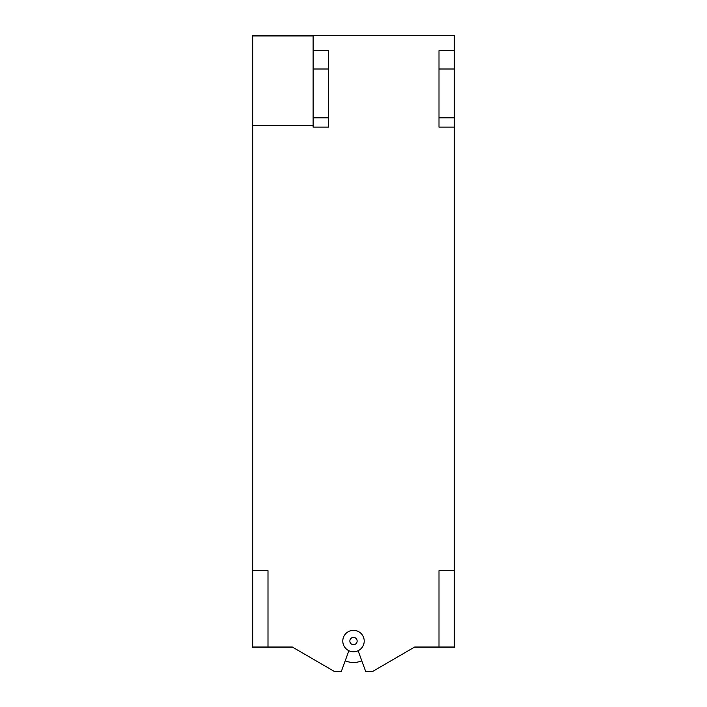 <?xml version="1.0" encoding="UTF-8"?>
<svg xmlns="http://www.w3.org/2000/svg" width="707" height="707" viewBox="0 0 707 707"><rect width="100%" height="100%" fill="white"/><g stroke="black" fill="none" stroke-linecap="round" stroke-linejoin="round"><path stroke-width="1.06" d="M357.141 641.055A3.641 3.641 0 0 1 353.5 644.704A3.641 3.641 0 0 1 349.859 641.055A3.641 3.641 0 0 1 353.5 637.414A3.641 3.641 0 0 1 357.141 641.055M342.789 641.055A10.711 10.711 0 0 1 353.5 630.352A10.711 10.711 0 0 1 364.211 641.055A10.711 10.711 0 0 1 353.5 651.766A10.711 10.711 0 0 1 342.789 641.055M328.569 50.648L313.121 50.648L313.121 127.127L328.569 127.127L328.569 50.648M328.569 69.003L313.121 69.003M328.569 117.813L313.121 117.813M439.003 69.003L439.003 50.648L454.292 50.648L454.292 69.003L439.003 69.003L439.003 127.127L454.292 127.127L454.292 117.813L439.003 117.813M454.292 69.003L454.292 117.813M313.121 125.289L252.708 125.289L252.708 35.509L313.121 35.509L313.121 50.648M454.292 570.699L454.292 647.02L439.003 647.02L439.003 570.699L454.292 570.699L454.292 127.127M439.003 647.02L414.682 647.02L372.297 671.65L365.74 671.65L358.122 650.723M267.997 647.02L252.708 647.02L252.708 570.699L267.997 570.699L267.997 647.02L292.318 647.02L334.703 671.65L341.26 671.65L348.878 650.723M252.708 35.977L313.121 35.977M345.21 660.806A21.413 21.413 0 0 0 361.79 660.806M292.318 647.179L252.549 647.179L252.549 35.35L454.451 35.35L454.451 647.179L414.682 647.179M454.292 50.648L454.292 35.509L313.121 35.509M252.708 570.699L252.708 125.289"/></g></svg>
